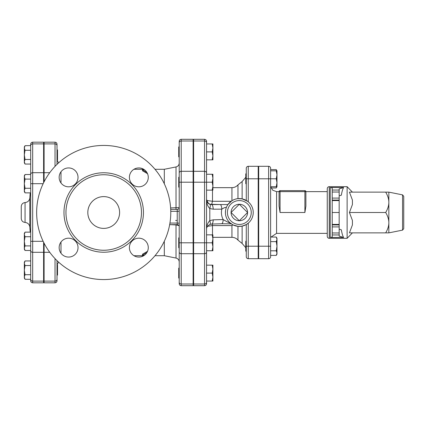 <?xml version="1.0" encoding="UTF-8"?>
<svg xmlns="http://www.w3.org/2000/svg" width="425" height="425" viewBox="0 0 425 425"><rect width="100%" height="100%" fill="white"/><g stroke="black" fill="none" stroke-linecap="round" stroke-linejoin="round"><path stroke-width="0.64" d="M57.513 270.125L57.513 265.158L57.014 265.158L57.014 275.092L57.513 275.092L57.513 270.125M55.027 258.623L55.027 282.811C56.238 282.694 56.897 282.03 57.014 280.824L57.014 260.631M57.014 164.369L57.014 144.176C56.897 142.97 56.238 142.306 55.027 142.189L55.027 166.377M57.014 159.843L57.014 149.908L57.513 149.908L57.513 159.843L57.014 159.843L58.517 162.956M25.038 279.299L24.331 278.072L24.331 277.004L25.038 279.299L30.69 279.299L30.69 274.715L25.038 274.715L24.331 277.004L24.331 270.125L25.038 274.715M25.038 260.945L24.331 263.24L24.331 262.177L25.038 260.945L30.69 260.945L30.69 250.58L30.69 279.299M24.331 263.24L25.038 265.535L24.331 270.125L24.331 263.24M25.038 250.49L24.331 249.257L24.331 248.195L25.038 250.49L30.69 250.49M24.331 241.31L25.038 245.9L24.331 248.195L24.331 234.43L25.038 236.725L24.331 241.31M24.331 234.43L24.331 233.362L25.038 232.135L24.331 234.43M25.038 192.865L24.331 191.638L24.331 190.57L25.038 192.865L30.69 192.865M24.331 183.69L25.038 188.275L24.331 190.57L24.331 176.805L25.038 179.1L24.331 183.69M24.331 176.805L24.331 175.743L25.038 174.51L24.331 176.805M25.038 265.535L30.69 265.535L30.69 274.715M30.69 236.725L25.038 236.725M30.69 232.135L25.038 232.135M25.038 174.51L30.69 174.51L30.69 245.9L25.038 245.9M30.69 179.1L25.038 179.1M30.69 188.275L25.038 188.275M25.038 159.465L24.331 161.76L24.331 154.875L25.038 159.465L30.69 159.465M24.331 147.996L25.038 150.285L24.331 154.875L24.331 146.928L25.038 145.701L24.331 147.996M25.038 164.055L24.331 162.823L24.331 161.76L25.038 164.055L30.69 164.055L30.69 174.42A1.987 1.721 0 0 1 32.677 172.699L32.677 142.189C31.466 142.306 30.807 142.97 30.69 144.176L30.69 174.42M43.605 182.761L43.605 143.889L32.677 143.889A1.987 1.721 0 0 0 30.69 145.61L25.038 145.701M30.69 150.285L25.038 150.285M30.69 279.39L30.69 280.824C30.807 282.03 31.466 282.694 32.677 282.811L32.677 281.111A1.987 1.721 180 0 1 30.69 279.39M30.69 241.31L30.69 250.58A1.987 1.721 180 0 0 32.677 252.301L32.677 241.31L30.69 241.31M43.605 242.239L43.605 252.301L32.677 252.301L32.677 281.111L43.605 281.111L43.605 252.301M43.605 281.111L43.605 282.811L32.677 282.811M21.25 212.5L21.25 218.466C21.462 220.803 22.732 222.126 25.059 222.44L25.059 202.56C22.732 202.874 21.462 204.197 21.25 206.534L21.25 212.872M32.677 142.189L43.605 142.189L43.605 143.889M179.217 141.291L179.217 173.018L179.217 156.862L178.723 156.862L178.723 146.928L179.217 146.928L179.217 142.715A1.987 1.721 0 0 1 181.204 140.994L181.204 139.304C179.998 139.421 179.334 140.085 179.217 141.291M193.125 140.994L193.125 171.296L181.204 171.296A1.987 1.721 0 0 0 179.217 173.018L179.217 283.709C179.334 284.915 179.998 285.579 181.204 285.696L181.204 140.994L193.125 140.994L193.125 139.304L181.204 139.304M170.383 224.671L176.024 224.937L176.024 258.06C178.011 258.602 179.074 259.898 179.217 261.954L179.217 251.982A1.987 1.721 0 0 0 181.204 253.704L193.125 253.704L193.125 171.296M193.125 182.197L179.217 182.197L179.217 163.046C179.074 165.102 178.011 166.398 176.024 166.94L176.024 207.867A1.987 0.388 -90.7 0 1 175.854 209.366M193.125 242.803L179.217 242.803L179.217 247.77L178.723 247.77L178.723 237.835L179.217 237.835M206.539 142.715L206.539 141.291C206.423 140.085 205.758 139.421 204.553 139.304L204.553 285.696C205.758 285.579 206.423 284.915 206.539 283.709L206.539 142.715A1.987 1.721 180 0 0 204.553 140.994L193.625 140.994L193.625 139.304L204.553 139.304M212.187 250.75L212.898 246.776L212.187 242.803L212.898 238.829L212.187 234.855L212.898 234.855L212.898 250.75L206.539 250.75L206.539 265.158L212.898 265.158L212.898 269.131L212.187 265.158M206.539 265.158L206.539 282.285A1.987 1.721 180 0 1 204.553 284.006L193.625 284.006L193.625 140.994M204.553 285.696L193.625 285.696L193.625 284.006M44.099 181.778L44.099 142.189L55.027 142.189M55.027 282.811L44.099 282.811L44.099 243.222M403.75 212.5L403.75 196.334L402.549 194.873L402.549 230.127L403.75 228.666L403.75 212.5M388.848 202.316L388.848 232.868L385.698 232.868C387.818 229.224 388.87 225.829 388.848 222.684C388.87 219.539 387.818 216.144 385.698 212.5C387.818 208.856 388.87 205.461 388.848 202.316C388.87 199.171 387.818 195.776 385.698 192.132L388.848 192.132L388.848 202.316M385.698 232.868L349.435 232.868L352.421 224.915L352.421 220.453L349.435 212.5L352.421 204.547L352.421 200.085L349.435 192.132L385.698 192.132M352.421 232.868L347.119 238.329L347.119 186.671L352.421 192.132M349.435 212.5L385.698 212.5M343.628 187.526L339.171 188.902L339.171 190.044L332.217 190.044L332.217 187.871L330.23 187.526L343.628 187.526C342.747 188.865 341.987 191.415 341.344 195.176L339.171 195.845M339.171 229.155L341.344 229.824C341.987 233.585 342.747 236.135 343.628 237.474L330.23 237.474L332.217 237.129L332.217 234.956L339.171 234.956L339.171 212.5L332.217 212.5L332.217 234.956M332.217 212.5L332.217 200.579L339.171 200.579L339.171 198.093L332.217 198.093L332.217 200.579M332.217 198.093L332.217 192.026L339.171 192.026L339.171 190.044M332.217 190.044L332.217 192.026M327.25 212.5L327.25 236.343C327.367 237.554 328.031 238.212 329.237 238.329L329.237 186.671C328.031 186.788 327.367 187.446 327.25 188.657L327.25 212.5M339.171 224.921L332.217 224.921M339.171 200.579L339.171 212.5M343.628 237.474L339.171 236.098L339.171 234.956M339.171 192.026L339.171 198.093M332.217 200.079L339.171 200.079M258.697 251.186L258.203 251.186M246.277 241.251L246.277 224.543L246.277 246.218L246.277 241.251L245.783 241.251L245.783 251.186L246.277 251.186M276.978 171.897L276.978 186.729L276.271 186.729L276.978 182.755L276.271 178.782L276.978 174.808L276.271 170.829L276.978 170.829L276.978 174.808M271.076 187.956L276.271 187.956L276.818 186.729M276.818 170.829L276.271 169.602L270.619 169.602M276.271 237.044L276.978 238.271L276.978 239.339L276.271 237.044L270.619 237.044M276.271 255.398L276.978 253.103L276.978 254.171L276.271 255.398L270.619 255.398L270.619 256.711A1.987 1.987 0 0 1 268.632 258.697L258.697 258.697L258.697 166.303L268.632 166.303A1.987 1.987 0 0 1 270.619 168.289L270.619 178.782L276.271 178.782M276.978 246.218L276.271 241.634L276.978 239.339L276.978 253.103L276.271 250.808L276.978 246.218M270.619 241.634L276.271 241.634M276.271 250.808L270.619 250.808L270.619 178.782L268.632 178.782L268.632 258.697A1.987 1.987 0 0 0 270.619 256.711L270.619 246.218L258.697 246.218M246.277 173.814L245.783 173.814L245.783 183.749L246.277 183.749L246.277 178.782L246.277 200.457L246.277 183.749M270.619 170.829L276.271 170.829M270.619 186.729L276.271 186.729M304.895 190.644L304.895 191.638L305.888 191.638L305.888 206.141L304.895 212.5L305.888 206.141L305.888 191.638A0.993 0.993 0 0 0 304.895 190.644L280.059 190.644A0.993 0.993 0 0 0 279.066 191.638L279.066 206.141L280.059 212.5L279.066 206.141M179.217 282.285A1.987 1.721 0 0 0 181.204 284.006L193.125 284.006L193.125 253.704M193.125 284.006L193.125 285.696L181.204 285.696M176.019 224.671A1.987 0.377 92.7 0 1 176.024 224.937L178.84 225.494M164.316 241.214L164.316 255.717L176.024 258.06M146.907 252.519L142.46 255.218L142.46 254.256L147.528 251.308M246.277 168.289A1.987 1.987 0 0 1 248.264 166.303A1.987 1.987 0 0 0 246.277 168.289L246.277 178.782L248.264 178.782L248.264 166.303L258.203 166.303L258.203 258.697L248.264 258.697A1.987 1.987 0 0 1 246.277 256.711L246.277 246.218L248.264 246.218L248.264 223.152L246.277 224.543L242.133 226.121L237.963 226.344L233.022 224.899L231.938 225.585L231.938 237.336L212.898 237.336M179.217 268.138L178.723 268.138L178.723 278.072L179.217 278.072M179.217 177.23L178.723 177.23L178.723 187.165L179.217 187.165M212.898 277.079L212.187 273.105L212.898 269.131L212.898 281.053L212.187 281.053L212.898 277.079M212.187 190.145L212.898 186.171L212.898 190.145L206.539 190.145M212.898 178.224L212.187 174.25L212.898 174.25L212.898 186.171L212.187 182.197L212.898 178.224M206.539 281.053L212.187 281.053M206.539 273.105L212.187 273.105M193.625 242.803L212.187 242.803M206.539 234.855L212.187 234.855M206.539 174.25L212.187 174.25M193.625 182.197L212.187 182.197M212.898 159.843L212.187 159.843L212.898 155.869L212.898 159.843M212.187 151.895L212.898 147.921L212.898 155.869L212.187 151.895L206.539 151.895M212.898 147.921L212.187 143.947L212.898 143.947L212.898 147.921M206.539 143.947L212.187 143.947M206.539 159.843L212.187 159.843M207.172 200.653A11.921 11.921 0 0 0 206.672 200.722M206.64 200.584L207.156 200.584M247.573 212.5L239.323 220.745L231.078 212.5L239.323 204.255L247.573 212.5A8.245 8.245 0 0 1 239.323 220.745A8.245 8.245 0 0 1 231.078 212.5A8.245 8.245 0 0 1 239.323 204.255A8.245 8.245 0 0 1 247.573 212.5M247.504 201.248L242.133 198.879L237.963 198.656C236.284 198.725 234.276 199.41 231.938 200.717L227.912 204.553L226.923 206.205M207.145 200.51A4.967 4.542 -90 0 0 211.607 204.553L212.5 201.285L207.145 200.51L206.539 199.585A4.967 4.967 0 0 0 206.757 201.041M207.607 226.307L212.5 225.585L212.155 224.049M229.962 222.79L233.022 224.899M225.42 212.771L225.558 210.497L225.42 212.771M221.611 223.752A4.967 1.695 -91.8 0 0 221.627 223.752A4.967 1.695 -91.8 0 0 223.173 219.55C225.08 220.788 230.86 223.747 230.111 222.918L231.237 223.816M231.285 223.853L221.627 223.747M237.963 198.656A13.908 13.908 0 0 0 225.431 213.18A13.908 13.908 0 0 0 239.323 226.408A13.908 13.908 0 0 0 253.215 211.82A13.908 13.908 0 0 0 237.963 198.656A13.908 13.908 0 0 0 225.431 213.18A13.908 13.908 0 0 0 239.323 226.408A13.908 13.908 0 0 0 253.215 211.82A13.908 13.908 0 0 0 237.963 198.656L237.963 184.896C236.358 186.697 234.345 187.616 231.938 187.664L231.938 200.717M206.539 229.792L206.571 229.149C206.46 227.433 207.575 225.861 209.918 224.427A4.967 1.344 -111.4 0 0 209.807 220.591C207.623 222.913 206.534 225.978 206.539 229.792L206.539 229.702M206.895 201.434A4.967 4.967 0 0 0 207.087 201.854M207.915 203.017A4.967 4.967 0 0 0 211.507 204.553A4.967 1.705 90 0 1 213.207 209.19L221.792 209.164A4.967 1.705 -90 0 0 220.097 204.553L209.807 204.255A4.967 1.493 110 0 1 209.807 208.537L213.207 209.19M211.607 204.553L227.912 204.553M209.897 224.437A4.967 1.344 -111.4 0 0 209.918 224.432L211.661 224.065A4.967 1.695 -91.8 0 0 211.661 224.065A4.967 1.695 -91.8 0 0 213.207 219.837L209.807 220.591L209.807 208.537C207.623 206.284 206.534 203.299 206.539 199.585L206.927 201.498M226.212 207.862C226.105 206.98 224.628 207.411 221.792 209.164C221.016 212.835 221.478 216.298 223.173 219.55L213.207 219.837M209.807 204.255C207.623 203.219 206.534 201.663 206.539 199.585M142.46 255.218L144.447 255.218M142.46 255.717L142.46 256.344M147.427 251.228L147.427 251.542M146.907 172.481L142.46 169.782L144.447 169.782M142.46 169.283L142.46 168.656M147.528 173.692L142.46 170.744L142.46 169.782M147.427 173.772L147.427 173.458M179.217 207.549L170.616 207.931M154.992 169.283L164.316 169.283L164.316 183.786M175.631 220.447L177.23 220.447M87.816 212.5A15.895 15.895 0 0 1 111.658 198.735A15.895 15.895 0 0 1 111.658 226.265A15.895 15.895 0 0 1 87.816 212.5M65.96 212.5A37.751 37.751 0 0 0 122.586 245.193A37.751 37.751 0 0 0 122.586 179.807A37.751 37.751 0 0 0 65.96 212.5M36.651 212.5A67.06 67.06 0 0 1 137.243 154.424A67.06 67.06 0 0 1 137.243 270.576A67.06 67.06 0 0 1 36.651 212.5M59.149 247.626A9.44 9.44 0 0 0 73.302 255.802A9.44 9.44 0 0 0 73.302 239.45A9.44 9.44 0 0 0 59.149 247.626M129.397 247.626A9.44 9.44 0 0 0 143.554 255.802A9.44 9.44 0 0 0 143.554 239.45A9.44 9.44 0 0 0 129.397 247.626M59.149 177.374A9.44 9.44 0 0 0 73.302 185.55A9.44 9.44 0 0 0 73.302 169.198A9.44 9.44 0 0 0 59.149 177.374M129.397 177.374A9.44 9.44 0 0 0 143.554 185.55A9.44 9.44 0 0 0 143.554 169.198A9.44 9.44 0 0 0 129.397 177.374M30.69 183.69L32.677 183.69L32.677 172.699L43.605 172.699M43.153 241.31L32.677 241.31L32.677 183.69L43.153 183.69M25.059 222.44C27.806 222.774 29.389 224.315 29.808 227.051L29.808 197.949C29.389 200.685 27.806 202.226 25.059 202.56M330.23 187.526L330.23 237.474M339.171 224.421L332.217 224.421M332.217 226.907L339.171 226.907M339.171 232.974L332.217 232.974M258.697 178.782L268.632 178.782L268.632 166.303A1.987 1.987 0 0 1 270.619 168.289M327.25 233.362L276.579 233.362L276.579 191.638L280.059 191.638L280.059 190.644M304.895 191.638L304.895 212.5L280.059 212.5L280.059 191.638L304.895 191.638M60.993 253.231L60.993 242.022M60.993 182.978L60.993 171.769M206.539 251.982A1.987 1.721 180 0 1 204.553 253.704L193.625 253.704M206.539 173.018A1.987 1.721 180 0 0 204.553 171.296L193.625 171.296M248.264 201.848L248.264 178.782L258.203 178.782M258.203 246.218L248.264 246.218L248.264 258.697A1.987 1.987 0 0 1 246.277 256.711M231.099 201.285L212.5 201.285L212.5 190.145M231.938 237.336C234.345 237.384 236.358 238.303 237.963 240.104L237.963 226.344M212.5 234.855L212.5 225.585L231.938 225.585M242.133 226.121L242.133 243.472L245.783 247.685M237.963 184.896L242.133 181.528L242.133 198.879M239.323 224.421A11.921 11.921 0 0 1 229.001 206.539A11.921 11.921 0 0 1 249.65 206.539A11.921 11.921 0 0 1 239.323 224.421M44.099 281.111L55.027 281.111A1.987 1.721 0 0 0 57.014 279.39M57.014 145.61A1.987 1.721 180 0 0 55.027 143.889L44.099 143.889M44.099 252.301L49.736 252.301M179.217 223.46A1.987 0.388 0 0 0 177.23 223.072L177.23 224.671C178.436 224.788 179.1 225.452 179.217 226.658M179.217 211.268L177.23 211.31L177.23 223.072L169.936 223.072M179.217 207.389A1.987 1.982 180 0 1 177.23 209.371L177.23 211.31L170.76 211.31M177.23 209.371L170.701 209.371L177.23 209.366C178.436 209.249 179.1 208.59 179.217 207.379M63.973 212.5A39.743 39.743 0 0 0 123.579 246.914A39.743 39.743 0 0 0 123.579 178.086A39.743 39.743 0 0 0 63.973 212.5M44.099 172.699L49.736 172.699M43.605 275.092L44.099 275.092M43.605 265.158L44.099 265.158M43.605 246.277L44.099 246.277M43.605 178.723L44.099 178.723M43.605 159.843L44.099 159.843M43.605 149.908L44.099 149.908M30.233 192.865A205.657 205.657 0 0 0 29.808 197.949M29.808 227.051A205.657 205.657 0 0 0 30.233 232.135M193.625 146.928L193.125 146.928M193.625 156.862L193.125 156.862M44.099 167.79L43.605 167.79M44.099 257.21L43.605 257.21M402.549 194.873L388.848 192.132M402.549 230.127L388.848 232.868M329.237 238.329L347.119 238.329M329.237 186.671L347.119 186.671M258.697 241.251L258.203 241.251M276.978 186.729L276.271 187.956M276.978 170.829L276.271 169.602M258.697 173.814L258.203 173.814M258.697 183.749L258.203 183.749M305.888 191.638L327.25 191.638M276.579 191.638L272.754 190.246L270.714 186.729M276.579 233.362L271.076 237.044M133.976 255.717L143.698 255.717M154.992 255.717L164.316 255.717M58.517 262.044L57.014 265.158M193.625 268.138L193.125 268.138M193.625 278.072L193.125 278.072M193.625 237.835L193.125 237.835M193.625 247.77L193.125 247.77M193.625 177.23L193.125 177.23M193.625 187.165L193.125 187.165M231.938 187.664L212.898 187.664M242.133 181.528L245.783 177.315M221.632 223.752L211.661 224.065M237.963 240.104L242.133 243.472M193.125 257.21L193.625 257.21M193.125 167.79L193.625 167.79M164.316 169.283L176.024 166.94M177.23 224.671L169.66 224.671M133.976 169.283L143.698 169.283"/></g></svg>
